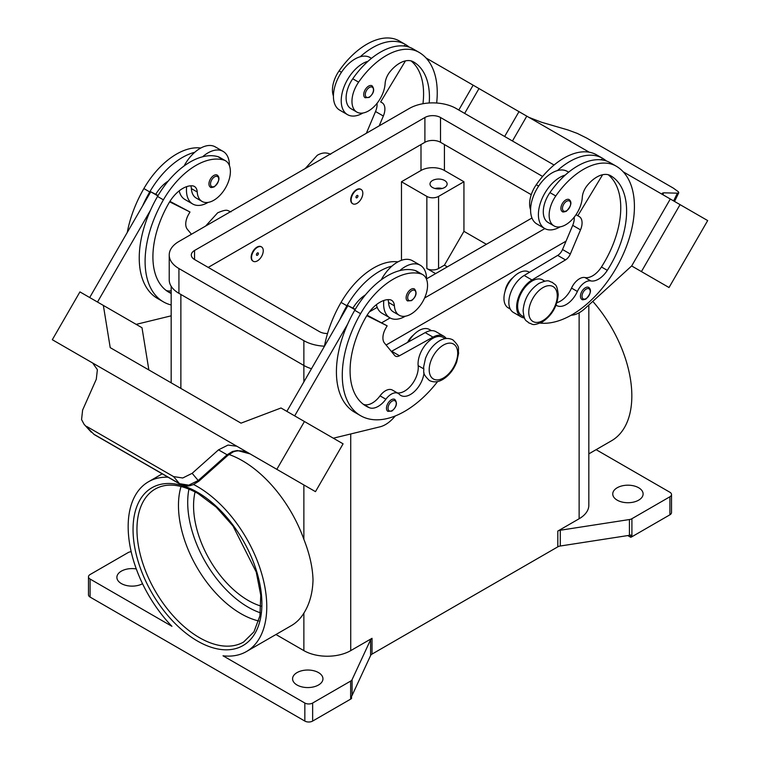 <?xml version="1.0" encoding="UTF-8"?>
<svg xmlns="http://www.w3.org/2000/svg" width="760" height="760" viewBox="0 0 760 760"><rect width="100%" height="100%" fill="white"/><g stroke="black" fill="none" stroke-linecap="round" stroke-linejoin="round"><path stroke-width="1.14" d="M429.219 102.989A77.302 44.631 120 0 0 413.43 61.854L413.43 61.854A27.607 15.941 120 0 0 390.089 71.602A13.803 7.971 120 0 0 385.12 83.524A23.465 13.547 -60 0 1 378.508 101.337A23.465 13.547 -60 0 1 356.829 112.072A23.465 13.547 -60 0 1 358.615 82.146A65.303 37.705 -60 0 1 418.95 52.297A88.35 51.005 -60 0 1 436.648 103.018M356.962 189.857A8.284 4.779 -60 0 1 361.104 189.449A8.284 4.779 -60 0 1 362.377 196.089A8.284 4.779 -60 0 1 356.962 203.386A8.284 4.779 -60 0 1 352.82 203.794A8.284 4.779 -60 0 1 351.557 197.163A8.284 4.779 -60 0 1 356.962 189.857M352.63 203.68A8.284 4.779 -60 0 1 352.431 203.575A8.284 4.779 -60 0 1 351.158 196.935A8.284 4.779 -60 0 1 356.573 189.639A8.284 4.779 -60 0 1 360.715 189.23A8.284 4.779 -60 0 1 360.905 189.344M356.962 197.752A1.377 0.798 -60 0 1 355.984 197.191A1.377 0.798 -60 0 1 356.962 195.5A1.377 0.798 -60 0 1 357.941 196.061A1.377 0.798 -60 0 1 356.962 197.752M556.035 305.14A19.323 11.162 120 0 0 556.586 305.501A19.323 11.162 120 0 0 577.381 291.469A13.803 7.971 -60 0 1 590.814 280.915A19.323 11.162 120 0 0 607.306 270.351A77.302 44.631 120 0 0 610.603 175.693A27.607 15.941 120 0 0 587.261 185.44A13.803 7.971 120 0 0 582.293 197.362A23.465 13.547 -60 0 1 575.681 215.175A23.465 13.547 -60 0 1 554.002 225.9L548.15 222.518A23.465 13.547 -60 0 1 549.936 192.603A65.303 37.705 -60 0 1 565.231 175.085A30.371 17.537 120 0 0 538.403 214.586A30.371 17.537 120 0 0 544.692 228.494L536.883 223.982A30.371 17.537 -60 0 1 530.594 210.083A30.371 17.537 -60 0 1 557.422 170.582A65.303 37.705 -60 0 1 602.452 158.241A65.303 37.705 -60 0 1 602.461 158.241L596.6 154.859L602.452 158.241A88.35 51.005 -60 0 1 606.452 161.016M544.692 228.494A30.371 17.537 120 0 0 560.101 226.86M562.324 211.575A6.906 3.981 -60 0 1 561.26 206.045A6.906 3.981 -60 0 1 565.772 199.956A6.906 3.981 -60 0 1 569.221 199.614C572.185 202.141 571.225 206.036 566.323 211.289C563.815 212.097 562.486 212.192 562.324 211.575M171.171 293.436A77.302 44.631 -60 0 1 168.919 292.286A77.302 44.631 -60 0 1 168.919 203.024A27.607 15.941 -60 0 1 192.261 185.82A13.803 7.971 -60 0 1 194.398 186.447A13.803 7.971 -60 0 1 197.23 191.995A23.465 13.547 120 0 0 202.055 201.428A23.465 13.547 120 0 0 203.841 202.189A23.465 13.547 120 0 0 226.328 186.418A23.465 13.547 120 0 0 225.52 160.778L219.659 157.396A23.465 13.547 120 0 0 217.873 156.645A65.303 37.705 120 0 0 202.578 156.788A65.303 37.705 120 0 0 157.538 196.45A88.35 51.005 120 0 0 150.452 210.32L97.498 302.043M225.52 160.778A23.465 13.547 120 0 0 223.734 160.027A65.303 37.705 120 0 0 163.4 199.832A88.35 51.005 120 0 0 163.4 301.853A88.35 51.005 120 0 0 171.171 304.978M257.402 260.87A8.284 4.779 120 0 0 262.808 253.574A8.284 4.779 120 0 0 261.544 246.933A8.284 4.779 120 0 0 257.402 247.342A8.284 4.779 120 0 0 251.987 254.638A8.284 4.779 120 0 0 253.26 261.278A8.284 4.779 120 0 0 257.402 260.87M253.07 261.155A8.284 4.779 -60 0 1 252.871 261.05A8.284 4.779 -60 0 1 251.598 254.419A8.284 4.779 -60 0 1 257.013 247.114A8.284 4.779 -60 0 1 261.155 246.705A8.284 4.779 -60 0 1 261.345 246.829M257.402 252.976A1.377 0.798 120 0 0 256.424 254.666A1.377 0.798 120 0 0 257.402 255.237A1.377 0.798 120 0 0 258.381 253.545A1.377 0.798 120 0 0 257.402 252.976M424.013 372.751A19.323 11.162 -60 0 1 414.922 391.039A19.323 11.162 -60 0 1 400.786 395.447A19.323 11.162 -60 0 1 399.313 394.278A13.803 7.971 120 0 0 398.259 393.452A13.803 7.971 120 0 0 385.88 399.228A19.323 11.162 -60 0 1 369.379 407.721A77.302 44.631 -60 0 1 366.092 406.125A77.302 44.631 -60 0 1 366.092 316.853A27.607 15.941 -60 0 1 389.433 299.649A13.803 7.971 -60 0 1 391.571 300.285A13.803 7.971 -60 0 1 394.402 305.834A23.465 13.547 120 0 0 399.228 315.267A23.465 13.547 120 0 0 401.014 316.017A23.465 13.547 120 0 0 423.5 300.248A23.465 13.547 120 0 0 422.693 274.616L416.831 271.234A23.465 13.547 120 0 0 415.045 270.484A65.303 37.705 120 0 0 399.75 270.626A30.371 17.537 -60 0 1 420.29 265.249L412.481 260.737A30.371 17.537 120 0 0 391.941 266.114A65.303 37.705 120 0 0 346.911 305.776A88.35 51.005 120 0 0 339.815 319.656L347.918 305.624L355.034 309.738M381.254 279.822A30.371 17.537 -60 0 1 391.941 266.114M405.327 316.217A30.371 17.537 -60 0 1 389.918 317.851A30.371 17.537 -60 0 1 383.629 303.943A30.371 17.537 -60 0 1 383.828 300.476M420.29 265.249A30.371 17.537 -60 0 1 426.578 279.148A30.371 17.537 -60 0 1 426.578 279.452M410.998 289.313A6.906 3.981 120 0 0 406.495 295.393A6.906 3.981 120 0 0 407.55 300.931L411.549 300.637C416.347 296.514 417.306 292.628 414.456 288.971A6.906 3.981 120 0 0 410.998 289.313M442.073 188.508A8.559 4.94 0 0 0 435.062 188.508M432.516 187.492A8.559 4.94 180 0 1 430.008 184.005A8.559 4.94 180 0 1 435.29 179.436A8.559 4.94 180 0 1 444.619 180.509A8.559 4.94 180 0 1 447.127 184.005A8.559 4.94 180 0 1 441.845 188.565A8.559 4.94 180 0 1 432.516 187.492M407.578 342.409A13.803 7.971 -60 0 1 413.392 335.094M387.961 299.639A13.803 7.971 -60 0 1 388.55 302.452A23.465 13.547 120 0 0 393.366 311.885L399.228 315.267M387.913 411.359A6.906 3.981 -60 0 1 386.849 405.83A6.906 3.981 -60 0 1 391.362 399.75A6.906 3.981 -60 0 1 394.81 399.409C397.67 403.066 396.701 406.952 391.913 411.074L387.913 411.359M217.274 175.132A6.906 3.981 120 0 0 213.826 175.475A6.906 3.981 120 0 0 209.323 181.564A6.906 3.981 120 0 0 210.377 187.093C210.539 187.71 211.869 187.615 214.377 186.808C219.279 181.555 220.248 177.659 217.274 175.132M186.656 186.647A30.371 17.537 120 0 0 186.457 190.105A30.371 17.537 120 0 0 192.745 204.012A30.371 17.537 120 0 0 208.145 202.379M229.406 165.623A30.371 17.537 120 0 0 229.406 165.309A30.371 17.537 120 0 0 223.117 151.411A30.371 17.537 120 0 0 202.578 156.788M192.745 204.012L184.936 199.5A30.371 17.537 -60 0 1 179.198 190.855M86.716 426.455L173.565 476.596L182.742 477.992L192.147 473.328L198.816 481.232L227.715 455.506L227.097 454.793L198.198 480.529L188.755 485.155L179.512 483.683L93.86 434.235L84.141 424.403L81.567 419.577L82.612 410.087L96.282 379.269L97.385 369.683L92.663 363.014L222.167 437.769L52.316 339.72L79.933 291.897L103.36 305.425L110.219 347.643L241.024 423.149M264.774 462.374L255.958 457.292A16.568 13.528 -60 0 0 255.958 457.292L250.097 453.901L237.376 450.509L232.512 451.478L227.097 454.793L218.519 449.844L227.99 445.084L236.787 446.224L222.167 437.779M237.016 446.338L253.403 455.8L237.016 446.338A16.568 13.528 -60 0 0 236.635 446.13M505.096 291.223A13.803 7.971 -60 0 1 512.962 277.609M554.002 225.9A23.465 13.547 -60 0 1 555.788 195.985A65.303 37.705 -60 0 1 616.122 166.126L610.27 162.744A65.303 37.705 -60 0 1 610.27 162.744A65.303 37.705 -60 0 0 565.231 175.085M521.92 315.77L524.106 317.034L521.92 315.77A20.71 11.951 -60 0 1 517.731 304.285A20.71 11.951 -60 0 1 527.459 284.648A20.71 11.951 -60 0 1 542.621 279.908L544.815 281.172M530.594 209.798A23.465 13.547 -60 0 1 536.265 184.718A65.303 37.705 -60 0 1 596.6 154.859L602.461 158.241M508.25 307.876L510.264 309.044L508.25 307.876A20.71 11.951 -60 0 1 504.06 296.39A20.71 11.951 -60 0 1 513.798 276.754A20.71 11.951 -60 0 1 528.96 272.013L529.454 272.298M581.885 299.373A6.906 3.981 -60 0 1 580.82 293.844A6.906 3.981 -60 0 1 585.333 287.764A6.906 3.981 -60 0 1 588.781 287.423C591.755 289.949 590.786 293.835 585.884 299.088C583.376 299.896 582.046 299.991 581.885 299.373M368.6 86.127A6.906 3.981 -60 0 1 372.048 85.785C374.908 89.433 373.939 93.328 369.151 97.451L365.151 97.736A6.906 3.981 -60 0 1 364.087 92.207A6.906 3.981 -60 0 1 368.6 86.127M362.928 113.021A30.371 17.537 -60 0 1 347.519 114.655A30.371 17.537 -60 0 1 341.231 100.757A30.371 17.537 -60 0 1 368.058 61.246A65.303 37.705 -60 0 1 413.088 48.916L418.95 52.297L413.088 48.916M347.519 114.655L339.71 110.143A30.371 17.537 120 0 1 333.422 96.245A30.371 17.537 120 0 1 360.249 56.743A30.371 17.537 -60 0 1 370.082 57.541L371.469 58.349M528.836 117.325L541.481 122.236L567.853 129.931L577.258 133.399L586.435 137.94L673.284 188.09L678.433 191.814L678.765 192.784L677.388 193.173L673.607 200.916M662.806 194.389L663.717 192.812L662.321 193.182L663.622 195.149M258.713 620.967A88.35 51.005 60 0 1 240.939 613.69A88.35 51.005 60 0 1 178.467 505.486A88.35 51.005 60 0 1 181.051 486.457M195.082 491.9A77.302 44.631 -120 0 0 248.226 600.466A77.302 44.631 -120 0 0 261.012 606.1M193.619 484.528A98.011 56.582 60 0 1 266.769 606.66A98.011 56.582 60 0 1 246.477 651.529A98.011 56.582 60 0 1 223.012 655.794L304.836 703.028L304.836 721.069A5.519 3.192 0 0 0 308.74 722A5.519 3.192 0 0 0 312.645 721.069L312.645 703.028A5.519 3.192 180 0 1 308.74 703.969A5.519 3.192 180 0 1 304.836 703.028M228.95 454.47A98.011 56.582 60 0 1 303.867 539.334C309.605 553.841 312.654 567.387 313.015 579.966C312.654 592.961 309.605 604.019 303.867 613.139A98.011 56.582 60 0 1 291.374 625.613L246.477 651.529M90.098 579.053A5.519 3.192 180 0 1 88.483 576.802L88.483 594.833A5.519 3.192 0 0 0 90.098 597.084L90.098 579.053L171.921 626.297A98.011 56.582 60 0 1 128.165 526.642A98.011 56.582 60 0 1 148.466 481.773A98.011 56.582 60 0 1 168.102 477.213M592.79 301.368A98.011 56.582 60 0 1 631.836 395.894A98.011 56.582 60 0 1 611.534 440.762L588.829 453.872M88.483 576.802A5.519 3.192 180 0 1 90.098 574.541L128.098 552.606A5.519 3.192 180 0 1 129.238 552.102A5.519 3.192 180 0 1 130.568 551.779L131.166 551.684M631.902 536.75L631.902 518.709A5.519 3.192 180 0 1 630.762 519.222A5.519 3.192 180 0 1 629.432 519.536L629.432 535.315A5.519 3.192 0 0 0 630.714 535.011L630.714 537.263A5.519 3.192 0 0 0 630.762 537.253A5.519 3.192 0 0 0 631.902 536.75L669.902 514.805A5.519 3.192 0 0 0 671.517 512.553L671.517 494.522A5.519 3.192 180 0 1 669.902 496.774L669.902 514.805M596.115 449.663L669.902 492.261A5.519 3.192 180 0 1 671.517 494.522M275.956 634.514L303.867 650.626A33.126 19.123 0 0 0 350.721 650.626L372.029 638.314A5.519 3.192 0 0 0 371.155 638.98A5.519 3.192 0 0 0 370.604 639.749L352.079 679.668A5.519 3.192 180 0 1 351.528 680.438A5.519 3.192 180 0 1 350.645 681.093L312.645 703.028M350.645 681.093L350.645 699.124A5.519 3.192 0 0 0 351.528 698.468A5.519 3.192 0 0 0 351.548 698.44L351.548 696.188A5.519 3.192 0 0 0 352.079 695.447L370.604 655.528A5.519 3.192 180 0 1 371.155 654.759A5.519 3.192 180 0 1 372.029 654.094L372.029 638.314M557.811 531.059L557.811 546.839A5.519 3.192 180 0 1 558.952 546.336A5.519 3.192 180 0 1 560.281 546.012L560.281 530.233A5.519 3.192 0 0 0 558.952 530.556A5.519 3.192 0 0 0 557.811 531.059L579.13 518.757A33.126 19.123 0 0 0 588.829 505.229L588.829 304.978M638.666 487.758A15.181 8.768 180 0 1 643.112 493.953A15.181 8.768 180 0 1 633.745 502.056A15.181 8.768 180 0 1 617.196 500.156A15.181 8.768 180 0 1 612.75 493.953A15.181 8.768 180 0 1 622.117 485.858A15.181 8.768 180 0 1 638.666 487.758M142.529 583.718A15.181 8.768 180 0 1 121.334 583.556A15.181 8.768 180 0 1 116.888 577.362A15.181 8.768 180 0 1 136.296 568.936M318.506 672.6A15.181 8.768 180 0 1 322.952 678.803A15.181 8.768 180 0 1 313.576 686.897A15.181 8.768 180 0 1 297.027 684.997A15.181 8.768 180 0 1 292.581 678.803A15.181 8.768 180 0 1 301.957 670.7A15.181 8.768 180 0 1 318.506 672.6M350.645 699.124L312.645 721.069M557.811 546.839L372.029 654.094M630.714 537.263L627.779 535.572M631.902 518.709L669.902 496.774M629.432 535.315L560.281 546.012M560.281 530.233L629.432 519.536M304.836 721.069L90.098 597.084M435.632 273.609L426.854 268.536A8.284 4.779 0 0 0 438.567 268.536L444.419 265.154L463.942 231.344L486.39 244.302M447.345 266.845L444.419 265.154M401.47 260.3L401.47 181.744L426.854 196.403A8.284 4.779 0 0 0 438.567 196.403L463.942 181.744L463.942 231.344M401.47 181.744L420.992 170.477A16.568 9.566 180 0 1 444.419 170.477L463.942 181.744M663.717 192.812L677.388 193.173M707.683 220.581L669.028 287.527L631.664 265.962L670.311 199.006L623.209 171.817L707.683 220.581M455.563 75.031L589.237 152.2M512.449 140.999L526.794 116.147M571.149 315.229L571.51 315.21A27.607 15.941 120 0 0 584.906 308.56L631.655 265.952L641.421 271.586L680.067 204.639M641.421 271.586L669.028 287.527M504.64 136.486L518.985 111.644M464.645 113.401L478.99 88.549M458.793 110.019L473.138 85.177L426.037 57.978M405.726 46.255L404.272 45.41L403.921 45.999M356.829 112.072L350.977 108.689A23.465 13.547 -60 0 1 352.763 78.764A65.303 37.705 -60 0 1 368.058 61.246M333.422 95.96A23.465 13.547 -60 0 1 339.093 70.879A65.303 37.705 -60 0 1 399.427 41.021L405.279 44.403A88.35 51.005 -60 0 1 409.279 47.177M579.206 216.543L576.004 214.7L579.206 216.543A13.803 7.971 -60 0 1 580.517 229.862L570.323 254.02A8.284 4.779 -60 0 1 565.506 259.91L531.981 279.974A22.087 12.749 120 0 0 517.788 299.449A22.087 12.749 120 0 0 521.227 316.967L513.418 312.455A22.087 12.749 -60 0 1 509.979 294.947A22.087 12.749 -60 0 1 524.172 275.462L557.697 255.398A8.284 4.779 120 0 0 562.524 249.517L572.707 225.35A13.803 7.971 120 0 0 574.199 217.179M601.093 159.838L601.445 159.248L602.899 160.084M602.623 174.724L577.828 215.745M521.227 316.967A22.087 12.749 120 0 0 524.486 317.965M556.909 302.651A19.323 11.162 120 0 0 571.529 288.087A13.803 7.971 -60 0 1 584.953 277.533A19.323 11.162 120 0 0 601.454 266.978A77.302 44.631 120 0 0 608.237 174.733M616.122 166.126L610.261 162.744L616.122 166.126A88.35 51.005 -60 0 1 621.319 258.334A88.35 51.005 -60 0 1 540.17 323.095M233.329 451.829A5.519 1.178 -114.4 0 1 233.301 451.849A5.519 1.178 -114.4 0 1 232.512 451.478M173.565 476.596L179.512 483.683A5.519 3.192 120 0 0 179.977 484.072A5.519 3.192 120 0 0 179.987 484.082A5.519 3.192 120 0 0 180.111 484.139M94.326 434.615L93.86 434.235A5.519 3.192 120 0 0 94.326 434.625A5.519 3.192 120 0 0 94.335 434.625L179.987 484.082C188.718 487.502 189.952 485.365 193.144 484.728L198.816 481.232M192.147 473.328L218.519 449.844M253.403 455.8L315.476 491.653L343.083 443.83L281.01 407.987L241.015 423.159L233.206 418.646M236.787 446.224L222.319 437.865M276.82 469.338L304.437 421.515M92.672 363.014L67.602 348.545L92.853 363.128M294.671 415.881L347.624 324.159A88.35 51.005 120 0 0 354.72 412.3L360.572 415.682A88.35 51.005 120 0 0 437.608 381.558M339.815 319.656L286.862 411.369M148.865 369.949L142.006 327.74L103.36 305.425M89.689 297.53L150.746 191.786L155.752 194.294A27.607 15.941 -60 0 1 168.273 181.032M157.861 195.899L150.746 191.786M136.163 324.368L171.171 315.827M150.452 210.32A88.35 51.005 120 0 0 157.548 298.471L163.4 301.853M190.788 185.81A13.803 7.971 -60 0 1 191.377 188.613A23.465 13.547 120 0 0 196.194 198.046L202.055 201.428M184.082 165.984A30.371 17.537 -60 0 1 194.769 152.275A30.371 17.537 -60 0 1 215.308 146.898L223.117 151.411M200.782 148.038A65.303 37.705 120 0 0 143.877 188.565A88.35 51.005 120 0 0 127.281 232.427M395.39 415.901L393.471 418A27.607 15.941 -60 0 1 380.085 426.806L333.336 438.206M398.259 393.452L392.397 390.07A13.803 7.971 120 0 0 380.028 395.846A19.323 11.162 -60 0 1 363.527 404.339A77.302 44.631 -60 0 1 363.28 404.234M445.255 338.647L443.061 337.383A20.71 11.951 120 0 0 426.331 343.786A20.71 11.951 120 0 0 418.161 365.665A19.323 11.162 -60 0 1 411.853 384.503A19.323 11.162 -60 0 1 397.262 392.882M366.805 315.666L387.153 325.831L385.776 328.225A13.803 7.971 120 0 0 384.465 343.045L394.659 355.442A8.284 4.779 120 0 0 395.438 356.117A8.284 4.779 120 0 0 399.475 355.765L433 337.126A22.087 12.749 -60 0 1 443.755 336.195A22.087 12.749 -60 0 1 446.253 338.513M367.099 315.2L387.153 325.831M355.291 309.31L352.925 308.123A27.607 15.941 -60 0 1 365.446 294.87M347.918 305.624L352.925 308.123M443.755 336.195L435.945 331.683A22.087 12.749 120 0 0 425.191 332.614L391.666 351.262A8.284 4.779 -60 0 1 391.352 351.424M399.75 270.626A65.303 37.705 120 0 0 354.72 310.289A88.35 51.005 120 0 0 347.624 324.159M431.414 330.657L429.4 329.498A20.71 11.951 120 0 0 408.415 341.943M397.955 261.877A65.303 37.705 120 0 0 341.05 302.404A88.35 51.005 120 0 0 324.453 346.265M422.693 274.616A23.465 13.547 120 0 0 420.907 273.866A65.303 37.705 120 0 0 360.572 313.671A88.35 51.005 120 0 0 360.572 415.682M566.048 241.148L386.099 345.03M311.476 368.742A33.126 19.123 180 0 1 303.867 365.465L178.923 293.331A33.126 19.123 180 0 1 169.224 279.803L169.224 255.008A33.126 19.123 180 0 1 178.923 241.48L409.279 108.48A33.126 19.123 180 0 1 456.133 108.48L554.068 165.024M531.25 194.684L440.515 142.3A11.039 6.374 0 0 0 424.897 142.3L208.202 267.406M327.541 333.516A11.039 6.374 180 0 1 319.485 331.654L194.541 259.512A11.039 6.374 180 0 1 191.302 255.008A11.039 6.374 180 0 1 194.541 250.496L424.897 117.505A11.039 6.374 180 0 1 440.515 117.505L542.611 176.443M531.962 217.996L426.578 278.834M377.188 307.353L369.455 311.819M324.463 346.199A33.126 19.123 180 0 1 303.867 340.67L178.923 268.536A33.126 19.123 180 0 1 169.224 255.008M544.853 228.579L424.574 298.024M390.079 317.937L381.786 322.734M376.371 304.694A30.371 17.537 120 0 0 382.109 313.338L389.918 317.851M194.769 152.275A65.303 37.705 120 0 0 149.73 191.947A88.35 51.005 120 0 0 142.643 205.817M171.171 290.767A19.323 11.162 -60 0 1 166.355 290.5A77.302 44.631 -60 0 1 166.107 290.405M155.752 194.294L158.118 195.472M169.927 201.362L189.981 211.993L169.632 201.827M191.444 234.251L187.292 229.207A13.803 7.971 -60 0 1 188.603 214.386L189.981 211.993M557.422 170.582A30.371 17.537 -60 0 1 567.255 171.38L568.642 172.178M360.249 56.743A65.303 37.705 -60 0 1 405.279 44.403L399.427 41.021M422.959 103.73A77.302 44.631 120 0 0 411.065 60.895M379.192 125.856L383.344 116.023A13.803 7.971 120 0 0 382.033 102.704L380.655 101.916L405.45 60.886M377.026 103.341A13.803 7.971 -60 0 1 375.535 111.511L366.358 133.266M380.655 101.916L382.033 102.704M543.01 287.584A20.149 11.637 -60 0 1 557.26 295.811A20.149 11.637 -60 0 1 543.01 320.492A20.149 11.637 -60 0 1 528.76 312.265A20.149 11.637 -60 0 1 543.01 287.584M188.945 489.05A85.585 49.409 -120 0 0 248.226 607.231A85.585 49.409 -120 0 0 260.414 612.836M566.552 210.776A5.795 3.344 -60 0 1 562.457 208.411A5.795 3.344 -60 0 1 566.552 201.314A5.795 3.344 -60 0 1 570.656 203.68A5.795 3.344 -60 0 1 566.552 210.776M217.873 156.645L223.734 160.027M411.777 290.672A5.795 3.344 120 0 0 407.683 297.768A5.795 3.344 120 0 0 411.777 300.133A5.795 3.344 120 0 0 415.881 293.037A5.795 3.344 120 0 0 411.777 290.672M443.45 345.059A20.149 11.637 120 0 0 429.191 369.749A20.149 11.637 120 0 0 443.45 377.976A20.149 11.637 120 0 0 457.7 353.286A20.149 11.637 120 0 0 443.45 345.059M394.402 305.834L388.55 302.452M392.141 401.099A5.795 3.344 120 0 0 388.046 408.205A5.795 3.344 120 0 0 392.141 410.571A5.795 3.344 120 0 0 396.245 403.465A5.795 3.344 120 0 0 392.141 401.099M214.605 186.295A5.795 3.344 120 0 0 218.709 179.198A5.795 3.344 120 0 0 214.605 176.833A5.795 3.344 120 0 0 210.511 183.929A5.795 3.344 120 0 0 214.605 186.295M555.788 195.985L549.936 192.603M538.64 186.086L536.265 184.718M586.112 298.585A5.795 3.344 -60 0 1 582.017 296.219A5.795 3.344 -60 0 1 586.112 289.113A5.795 3.344 -60 0 1 590.216 291.479A5.795 3.344 -60 0 1 586.112 298.585M369.379 87.476A5.795 3.344 -60 0 1 373.483 89.841A5.795 3.344 -60 0 1 369.379 96.947A5.795 3.344 -60 0 1 365.284 94.572A5.795 3.344 -60 0 1 369.379 87.476M136.952 529.454A88.35 51.005 60 0 1 155.249 489.012C166.706 482.59 180.965 484.101 198.037 493.525L216.23 507.148L232.95 525.92L256.234 572.014L260.765 595.26L259.92 615.837L253.944 631.855L243.59 642.038A88.35 51.005 60 0 1 199.424 637.659A88.35 51.005 60 0 1 136.952 529.454M197.467 641.041A91.105 52.601 -120 0 0 261.896 603.848A91.105 52.601 -120 0 0 197.467 492.261A91.105 52.601 -120 0 0 133.048 529.454A91.105 52.601 -120 0 0 197.467 641.041M370.604 639.749L370.604 655.528M352.079 695.447L352.079 679.668M579.13 312.769L579.13 518.757M350.721 433.969L350.721 650.626M180.87 294.452L180.87 388.426M303.867 340.67L303.867 381.928M303.867 484.947L303.867 539.334M303.867 613.139L303.867 650.626M438.567 196.403L438.567 268.536M444.419 170.477L444.419 144.552M572.707 225.35L580.517 229.862M562.524 249.517L570.323 254.02M557.697 255.398L565.506 259.91M524.172 275.462L531.981 279.974M577.381 291.469L571.529 288.087M590.814 280.915L584.953 277.533M607.306 270.351L601.454 266.978M391.666 351.262L399.475 355.765M425.191 332.614L433 337.126M346.911 305.776L341.05 302.404M423.538 368.771L418.161 365.665M385.88 399.228L380.028 395.846M369.379 407.721L363.527 404.339M420.907 273.866L415.045 270.484M360.572 313.671L354.72 310.289M426.854 196.403L426.854 268.536M420.992 170.477L420.992 144.552M194.541 259.512L194.541 250.496M424.897 142.3L424.897 117.505M440.515 142.3L440.515 117.505M178.923 293.331L178.923 268.536M143.877 188.565L149.73 191.947M157.538 196.45L163.4 199.832M191.377 188.613L197.23 191.995M166.355 290.5L171.171 293.284M339.093 70.879L341.468 72.247M352.763 78.764L358.615 82.146M383.344 116.023L375.535 111.511M205.608 226.081L217.673 212.8C228.523 208.24 227.078 211.033 231.068 211.802M452.837 339.844C448.59 337.734 444.125 338.067 439.451 340.841C433.2 344.698 428.545 350.541 425.486 358.368L423.567 367.26C424.688 371.991 421.021 372.372 429.372 380.484C433.618 382.594 438.083 382.261 442.757 379.487C449.008 375.63 453.663 369.787 456.722 361.959L458.641 353.077C457.52 348.337 461.187 347.956 452.837 339.844M552.396 282.359C555.104 285.456 556.833 282.881 558.23 294.548C557.317 306.261 552.007 315.409 542.327 322.012C531.477 326.572 532.922 323.779 528.931 323.01C526.233 319.912 524.495 322.487 523.098 310.821C524.02 299.108 529.321 289.959 539.011 283.356C549.85 278.797 548.416 281.589 552.396 282.359M330.628 154.327C326.382 152.218 321.917 152.551 317.243 155.325L305.168 168.596M678.765 192.784L674.538 201.447M148.466 481.773L162.232 473.822M171.171 382.822L171.171 286.273M250.126 453.919L246.249 452.181C241.775 450.49 237.462 450.376 233.291 451.849L227.715 455.497M84.141 424.403L91.314 432.212"/></g></svg>
